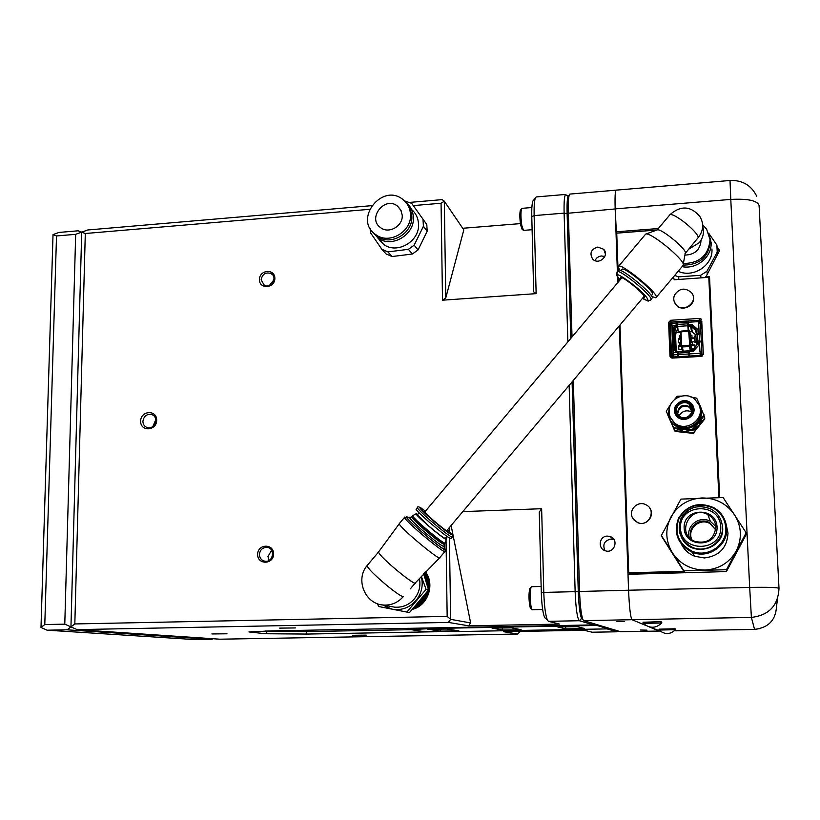 <?xml version="1.0" encoding="UTF-8"?>
<svg xmlns="http://www.w3.org/2000/svg" width="820" height="820" viewBox="0 0 820 820"><rect width="100%" height="100%" fill="white"/><g stroke="black" fill="none" stroke-linecap="round" stroke-linejoin="round"><path stroke-width="1.23" d="M582.22 619.202L581.482 618.27C579.842 613.872 578.766 604.945 578.264 591.507L572.083 381.884M570.802 338.414L567.112 213.333C566.897 204.949 567.173 199.393 567.932 196.646L569.029 195.775M616.691 621.457L624.635 621.632L616.691 621.457M640.348 630.037L646.99 630.149L640.348 630.037M573.303 380.429L579.555 591.394C580.099 605.601 581.226 615.02 582.938 619.664L583.717 620.637L620.535 631.718M620.412 631.728L659.208 631.051L649.286 626.91L660.079 631.031L620.484 631.728M777.575 598.641L776.519 606.287C775.812 620.063 768.494 627.761 754.554 629.381L674.45 630.795L754.554 629.381L751.386 617.409L632.025 619.715L645.801 625.455L632.035 619.715C630.488 617.399 629.329 607.599 628.571 590.308L628.007 574.297L726.407 571.581L746.692 533.605L723.178 497.627M597.852 247.056C591.066 249.177 589.324 253.175 592.645 259.028C598.538 265.67 609.926 255.584 603.653 249.27L597.852 247.056M607.374 536.095C599.194 535.962 597.431 548.672 605.345 550.774C614.323 554.012 619.274 539.386 610.172 536.536L607.374 536.095M570.002 194.073L569.193 195.17C568.393 198.071 568.106 203.944 568.342 212.79L572.022 336.969M578.264 591.507L628.561 590.226L619.284 325.847M617.757 282.603L617.552 276.647M617.378 271.543L615.174 208.957L567.112 213.333M656.953 229.979L616.425 233.157L615.174 208.957M628.561 590.226L749.685 587.428L730.784 199.414L615.174 208.885C614.826 197.343 615.123 191.101 616.056 190.148L616.148 190.137M614.108 539.755L610.787 539.088C604.319 540.677 602.382 544.531 604.976 550.65M604.811 256.537L601.357 255.942L599.041 256.496L596.56 258.146L594.941 260.586M658.204 572.606L658.245 573.508M658.337 228.524L615.984 231.845M705.548 277.549L719.591 250.551L717.131 246.717M705.436 276.853L709.536 276.842L719.642 497.555M746.671 533.635L746.179 532.897M709.577 277.826L709.228 276.576M708.88 277.816L709.392 277.775M719.345 251.012L717.254 247.958M656.861 230.03L616.742 233.167L618.065 270.713M629.463 573.364L684.259 571.94L683.777 571.345L628.704 572.79L629.463 573.364M700.423 320.446L701.869 321.348M670.176 322.588L669.161 324.443L670.504 357.417M672.851 277.621L674.45 279.743L708.808 277.314L719.109 497.566M662.16 536.69L684.259 571.94M618.311 277.744L618.454 281.783M619.981 325.027L628.704 572.79M662.099 537.11L683.777 571.345M661.596 535.798L662.088 536.813M688.974 350.898L688.902 356.064L701.049 355.327L701.264 356.382L701.049 355.327L701.264 356.382L703.334 354.178L701.746 321.184M700.864 353.533L700.803 352.108L699.942 351.862L701.582 351.975L701.643 353.41L700.864 353.533L701.264 356.382L672.205 358.094L670.575 357.489L669.981 356.146L670.268 357.1M701.377 319.175L699.573 318.416L670.657 320.271L668.607 322.465L669.981 356.146M708.808 277.314L718.884 497.566M677.371 413.792C678.468 405.838 682.742 403.563 690.184 406.976L692.008 409.364L690.184 406.976C682.742 403.563 678.468 405.838 677.371 413.792M677.095 413.249C673.579 406.259 683.798 399.094 689.497 404.557C697.02 410.594 686.494 422.372 679.237 416.027L677.095 413.249M691.434 409.006L690.132 408.442M691.116 408.626L689.979 408.155M693.874 410.379L693.125 409.692M691.936 408.842L689.825 407.868M676.623 414.674L676.397 415.658M691.393 408.319L690.44 407.868M690.245 407.786L689.671 407.591M691.127 407.96L690.368 407.612M690.327 405.408L689.651 405.101M670.237 420.281L671.764 423.755M676.551 428.788L684.003 431.494L691.936 430.449M693.412 429.793L699.122 425.078L702.115 418.425M704.749 418.989L704.667 417.431L704.749 418.989L693.207 433.37L675.424 431.433L667.5 414.069M693.207 433.37L693.002 432.673L693.781 432.335L693.997 433.032M674.747 430.941L675.424 431.433M669.356 407.478L668.443 413.311L669.755 419.061C672.4 424.524 676.818 427.702 683.019 428.593C689.271 429.055 694.366 426.892 698.312 422.105C701.899 417.052 702.555 411.712 700.27 406.054L704.667 417.431M674.491 430.244L667.47 414.325M693.002 432.673L675.168 430.736M704.564 418.251L693.781 432.335M669.94 416.632L675.198 424.452C686.166 433.872 704.872 421.593 699.983 408.124M690.87 397.023L696.713 398.192L700.27 406.054L695.104 399.699M703.816 415.145L692.111 429.741L692.336 430.49L693.136 430.162L704.011 415.945L703.919 414.315M692.9 429.403L693.136 430.162M670.165 405.183L666.281 411.199L673.661 428.05L673.374 427.292L674.347 428.553L692.336 430.49M673.661 428.05L674.347 428.553M681.471 396.101L677.228 396.193L674.788 399.207M673.374 427.292L666.281 411.199M692.111 429.741L674.06 427.794M670.309 417.626L670.534 418.374M691.813 411.958C686.422 409.662 682.148 410.953 678.991 415.822M692.039 409.897L689.487 407.263C682.65 404.936 678.704 407.273 677.638 414.254M693.095 406.269L690.747 403.091C681.686 394.553 668.003 409.877 678.027 417.329C685.212 423.684 697.4 414.756 693.095 406.269M670.463 417.933L670.668 418.682M692.018 409.539L690.286 408.729M692.039 409.764L690.44 409.016M692.039 409.979L690.594 409.303M692.049 410.195L690.747 409.59M692.039 410.41L690.901 409.877M692.029 410.615L691.055 410.164M692.008 410.82L691.219 410.451M676.244 351.339L675.506 333.699L676.572 332.571L675.188 327.334L674.112 328.482L675.024 350.324L676.192 351.339L678.13 351.226L678.191 354.055L677.679 352.856M675.096 326.462L677.033 326.339L677.125 327.211L675.188 327.334L675.096 326.462L673.404 328.266L674.306 350.13L676.151 351.729L678.089 351.616M691.475 350.427L688.995 350.581L692.685 350.242L697.205 344.687L691.444 350.816M678.406 352.262L678.13 351.226M696.6 344.964L697.841 340.884L694.96 342.37L694.632 336.323L695.883 334.662L700.116 333.935M690.543 334.765L689.589 330.983L688.677 330.614L681.512 331.065L680.436 332.213L681.02 345.968L681.604 345.691L681.03 331.926L688.646 330.993L689.733 345.199L690.44 345.404L691.578 350.417M681.604 345.691L689.733 345.199M695.76 342.135L694.889 342.135L696.17 341.171L695.883 334.662M691.075 338.773L694.612 338.558M678.57 342.719L678.437 339.552L680.743 339.408M678.868 349.72L678.734 346.532L681.02 346.399M681.153 346.47L680.026 345.896L681.02 345.866M680.979 344.953L680.026 345.896M680.877 342.452L679.626 342.924L679.739 345.497M680.743 339.347L679.729 338.824L680.713 338.793M680.682 337.871L679.729 338.824M680.569 335.37L679.329 335.841L679.442 338.424M681.02 345.968L682.189 346.983L689.364 346.553L690.44 345.404L689.845 331.628L689.138 331.413M691.322 344.769L690.983 346.224L692.336 345.005L690.583 344.349L690.481 341.837L692.213 342.381L692.326 344.8M690.84 345.527L690.799 344.605M692.172 345.159L690.583 344.349M691.014 337.676L690.676 339.162L692.029 337.922L690.276 337.245L690.173 334.744L691.906 335.298L692.018 337.707M690.532 338.445L690.491 337.512M691.865 338.076L690.276 337.245M691.209 341.899L691.075 338.732M691.578 350.314L691.383 345.804M691.414 345.773L694.919 345.558M670.565 338.393L670.668 337.338M670.647 336.907L670.616 336.159M670.555 334.621L670.596 335.523M694.981 347.157L694.889 344.871L692.316 345.035M691.465 341.93L694.745 341.735L694.581 337.861L691.936 338.024M678.437 339.552L678.417 342.729L680.19 342.616M679.626 338.783L678.263 338.865M678.734 346.532L678.714 349.73L681.953 349.535M679.831 345.784L678.55 345.866M682.373 351.216L682.271 350.365M691.516 348.961L693.392 348.848M690.348 325.489L687.877 325.653L687.959 326.524L691.239 326.627L691.629 325.909L690.348 325.489L691.588 331.628L695.77 334.816M692.377 331.895L691.239 326.627L695.626 330.398L696.426 334.263M696.426 334.386L696.016 329.681L697.133 334.222M696.733 341.397L696.836 343.621M696.416 334.17L697.123 334.13M696.047 332.356L696.641 332.069M689.64 356.034L689.405 352.252L690.255 351.339L693.259 351.155L698.65 345.415L698.496 341.776L701.356 342.002L701.325 341.284L697.841 340.884L697.543 334.17M691.629 325.909L696.016 329.681M691.588 331.628L689.866 331.731M680.446 332.325L676.572 332.571M697.143 343.478L697.205 344.687M699.142 333.976L699.491 341.069L698.845 341.745M697.881 341.069L698.814 341.069M671.231 351.155L670.247 351.216M671.242 351.339L670.258 351.401L671.242 351.339M670.207 350.119L671.191 350.068M670.801 344.215L669.971 344.267M670.852 344.4L669.971 344.451M669.919 343.18L670.616 343.139M671.293 352.61L670.309 352.672M670.299 352.487L671.293 352.436M669.981 344.482L670.862 344.431M671.016 345.691L670.032 345.753M670.022 345.568L671.006 345.507M688.093 321.04L677.187 321.635L678.201 331.772L680.6 331.618L678.201 331.772M687.385 321.03L688.226 330.644M687.396 321.04L688.298 330.634M700.997 334.14L701.325 341.284L699.491 341.069M689.005 351.78L688.861 355.193L689.548 355.203M678.97 351.421L688.974 350.827L678.437 351.678L678.673 356.659L688.892 356.044M670.975 344.83L670.432 331.649M670.442 355.901L671.139 355.859L671.365 354.219L670.637 343.652M687.959 326.524L688.892 330.624M677.125 327.211L677.996 330.624M670.094 330.429L670.032 328.81L669.335 328.851M669.428 330.983L670.545 334.949M702.555 339.142L702.658 340.638M673.794 352.323L672.707 325.786L671.857 326.688L672.882 351.513L673.804 352.313L677.453 352.405L677.925 356.7L678.673 356.679M672.759 325.981L675.711 325.796L676.93 323.91L677.033 326.339M689.456 353.389L688.964 350.97M700.075 333.484L698.148 333.402L697.953 329.579L692.101 324.546L689.107 324.74L688.185 323.941L688.113 320.938L698.578 320.312M688.236 324.187L689.159 324.935L692.101 324.546M692.152 324.751L697.963 329.742M673.21 355.234L672.564 356.116L672.441 353.399M671.908 323.685L671.191 323.193L671.283 325.458M670.422 325.058L671.242 325.099L671.18 323.685L670.37 323.644L670.78 325.581L671.949 324.74L672.882 351.513M672.707 325.981L672.062 326.37M672.707 325.786L676.561 324.884M677.156 321.747L676.449 321.686L676.51 324.689M671.908 322.024L676.428 321.727L677.166 322.608M676.52 323.941L676.49 322.557M698.476 333.381L698.507 334.058M687.877 325.653L688.154 323.193M699.491 322.752L698.65 322.055M700.024 333.422L700.044 333.935M700.044 353.522L700.844 353.061M702.607 339.367L702.207 329.937L700.382 320.2L698.578 320.261L698.66 323.039L700.024 323.705L700.382 320.2L700.967 333.422L698.117 333.207M703.17 352.887L703.273 354.394M689.241 355.255L689.077 353.41M678.191 354.055L678.365 355.901M672.933 353.061L671.59 357.059L677.925 356.69L678.335 355.788M687.426 321.891L688.103 321.901M701.325 341.284L700.454 341.714M677.771 354.086L677.894 355.839L678.57 355.859M671.201 323.377L670.196 322.978L671.877 322.875L670.196 322.978L671.559 355.767L671.601 353.758L672.707 352.918L673.138 353.461L673.076 352.016M669.222 326.042L670.319 325.97M671.191 323.193L671.887 323.152M676.479 322.854L676.93 323.91M676.951 322.824L677.207 323.828M688.103 322.116L687.775 323.223M688.113 320.938L698.578 320.261L699.111 333.145M671.949 324.74L671.898 321.973L670.165 322.137L670.196 322.978M671.898 321.973L676.449 321.686M699.48 323.726L699.46 321.87L700.239 321.737M677.75 354.619L673.189 354.886L673.343 356.823L671.59 357.059L671.898 358.084M699.972 352.046L699.491 341.714M700.106 354.455L700.977 354.465M673.189 354.886L673.128 353.461M672.482 355.214L671.662 355.183M700.136 355.255L701.941 355.275L701.653 353.41M701.941 355.275L702.125 356.157M671.18 323.685L671.088 323.09M699.46 321.87L699.491 320.251M673.261 356.044L672.441 355.941M74.825 623.948L70.95 626.89L81.713 232.152L85.3 233.505L74.825 623.948L447.166 616.384L446.039 540.278M75.676 234.325L56.518 235.955L44.792 624.553L64.78 624.153L75.676 234.325L87.73 229.979L371.593 205.666M409.887 202.386L442.154 199.629L444.307 201.197L445.772 297.957L442.503 300.192L536.136 293.642L533.676 291.797L531.78 216.654C531.616 209.018 531.954 203.842 532.795 201.136L533.789 199.957M462.716 228.278L520.403 223.614M211.867 633.952L226.945 633.788L211.867 633.952M352.754 635.295L366.222 635.131L352.754 635.295M279.661 628.12L295.425 627.935L279.661 628.12M449.411 538.022L450.641 619.346L470.639 622.933L468.538 625.803L448.437 622.421L77.111 629.616L219.811 639.2L517.502 634.034L503.613 631.697L584.209 630.262L592.173 632.22M592.019 632.22L616.906 631.789L617.737 630.918L616.978 631.789L607.077 628.889M436.947 631.728L306.926 634.065L265.485 633.737L248.931 631.933L271.953 630.877L593.557 624.912L579.361 620.73C577.259 618.444 575.855 608.696 575.138 591.497L569.131 385.39M462.798 511.608L541.641 508.718L543.783 592.245C544.265 606.041 545.484 615.338 547.432 620.145L548.447 621.324L559.527 624.092L468.538 625.803M593.557 624.912L594.623 623.938M545.505 618.464L544.572 617.399C542.819 613.093 541.723 604.781 541.292 592.47L539.263 512.029L541.641 508.718M140.63 421.142C140.312 431.894 156.559 431.064 156.681 420.291C156.948 409.518 140.753 410.42 140.63 421.142M257.634 554.433C257.47 565.072 273.603 564.601 273.583 553.941C273.695 543.281 257.613 543.814 257.634 554.433M259.417 279.569C259.253 289.562 274.895 288.414 274.874 278.41C274.987 268.396 259.397 269.606 259.417 279.569M417.38 606.718C430.356 597.452 432.919 585.89 425.067 572.022C433.975 584.547 427.394 604.432 412.931 608.86M442.503 300.192L441.068 203.237L413.372 205.594M369.523 209.325L85.3 233.505M446.008 538.391L445.998 537.541M567.86 341.899L564.119 213.138C563.863 201.648 564.396 195.416 565.718 194.432L536.147 196.943L535.255 198.245C534.322 201.248 533.953 207.04 534.138 215.598L536.136 293.642M470.639 622.933L451.113 525.497M441.068 203.237L444.307 201.197L463.812 229.897L445.772 297.957M518.178 631.441L520.044 631.41M449.247 527.701L449.309 531.462M447.166 616.384L450.641 619.346L448.437 622.421M517.502 634.034L520.054 631.779M44.792 624.553L41 627.484L53.023 234.592L59.05 232.429L78.136 230.799L81.713 232.152L70.95 626.89L77.111 629.616M265.219 631.031L306.229 631.605L410.42 629.688M273.941 279.774L269.452 285.462M261.139 279.815L264.255 285.216C271.112 289.255 278.113 277.078 270.979 273.501C265.618 271.933 262.338 274.034 261.139 279.815M271.615 550.281L267.955 556.544L269.083 560.398M259.417 554.505C259.653 558.174 261.467 560.409 264.87 561.208C273.132 562.838 275.704 548.508 267.361 547.411C262.707 547.258 260.063 549.625 259.417 554.505M155.718 419.809L152.961 426.328M142.916 421.336C143.018 424.483 144.453 426.564 147.231 427.558C154.867 430.131 159.326 416.519 151.526 414.479C146.667 413.854 143.787 416.14 142.916 421.336M67.086 629.811L47.15 630.201L195.457 639.62L211.673 639.344L67.086 629.811L70.95 626.89L64.78 624.153M212.995 638.749L211.673 639.344M41 627.484L47.15 630.201M53.023 234.592L56.518 235.955M746.169 532.795L726.448 569.716L683.89 570.843L661.402 535.501L680.918 499.113L723.117 497.535L746.169 532.795L746.374 534.199M726.448 569.716L726.848 570.751M683.89 570.843L685.438 572.801M672.41 552.854C680.169 564.191 691.024 569.931 704.974 570.054C718.914 569.213 729.339 562.848 736.247 550.989C742.264 538.648 741.69 526.583 734.535 514.765C726.561 503.49 715.655 497.894 701.817 497.955C688.041 498.949 677.761 505.284 670.965 516.969C664.989 529.084 665.471 541.046 672.41 552.854M681.543 544.49C684.423 549.953 688.769 553.869 694.571 556.237L704.441 557.959C719.314 556.062 727.166 547.77 727.996 533.072L726.418 525.62M715.727 529.874L709.864 523.539C699.593 517.471 686.514 529.423 691.977 539.857M726.694 528.295C728.129 545.546 708.306 559.24 692.162 552.239C677.761 544.562 673.22 533.226 678.519 518.209C687.232 504.843 699.07 501.379 714.046 507.805C721.774 512.551 725.987 519.388 726.694 528.295M725.034 523.027L725.884 528.316C727.268 545.044 708.029 558.307 692.387 551.481C687.396 549.461 683.449 546.212 680.559 541.753M725.813 528.07C727.207 544.818 707.926 558.102 692.264 551.276C678.345 543.814 673.958 532.816 679.093 518.291C687.519 505.345 698.989 501.973 713.502 508.164C721.026 512.766 725.126 519.398 725.813 528.07M722.645 527.67C724.695 549.205 691.803 557.948 682.107 538.617M722.502 527.198C723.742 542.082 706.532 553.818 692.674 547.627C687.795 545.587 684.095 542.276 681.584 537.715M717.049 526.963C718.115 547.524 684.751 548.498 684.126 528.049C683.07 507.682 716.239 506.463 717.049 526.963M715.86 527.127C714.107 539.427 707.035 544.162 694.663 541.333C675.557 533.881 690.132 504.341 707.855 514.56C712.744 517.389 715.419 521.582 715.86 527.127M689.343 537.582C685.499 526.03 699.685 515.021 710.335 521.346L715.819 526.44M691.916 539.826C685.52 529.341 698.845 516.323 709.536 522.647L715.737 529.802M379.219 239.481L379.68 240.783M370.271 228.677L370.702 233.034L381.812 249.239L386.035 253.913L392.062 256.537L412.347 254.026L418.046 249.936L427.189 231.24L426.789 224.536L411.702 203.36L404.526 200.921M426.789 224.536L411.702 203.36M418.046 249.936L414.161 245.19L423.417 226.289L423.007 219.514M423.417 226.289L427.189 231.24M392.062 256.537L387.901 251.894L408.401 249.331L414.161 245.19M408.401 249.331L412.347 254.026M381.812 249.239L387.901 251.894M377.651 237.8L383.514 244.319C397.106 254.846 420.342 241.1 418.487 223.511C418.056 217.772 415.73 213.077 411.507 209.418M402.2 215.076L400.836 210.074L397.567 206.158C384.785 195.508 366.786 218.53 380.705 227.724C388.977 234.284 403.317 225.869 402.2 215.076M371.47 230.481L377.866 237.954C391.632 248.624 415.207 234.653 413.341 216.818C412.88 210.791 410.379 205.912 405.838 202.191L405.49 201.925M373.202 232.47L377.241 236.283C390.638 246.676 413.598 233.075 411.783 215.711L410.4 209.428L407.13 204.016M410.461 213.999C410.01 208.106 407.56 203.339 403.122 199.701C382.356 182.06 352.856 219.811 375.796 234.653C389.233 245.077 412.275 231.424 410.461 213.999M717.869 253.759L717.285 248.562M673.609 278.749L675.29 279.681M707.229 273.511L706.901 271.287L717.213 252.14L716.885 245.077L708.654 233.136M717.213 252.14L717.49 254.466M678.98 279.415L678.417 276.863L700.618 275.294L706.901 271.287M700.618 275.294L701.038 277.867M674.727 275.387L678.417 276.863M678.201 271.266C693.238 278.431 713.349 265.208 711.934 248.993M684.884 255.102C694.827 254.733 700.218 249.823 701.069 240.362M682.086 266.654C696.703 269.688 712.221 256.783 711.094 242.464L709.095 234.366M683.409 265.106C699.819 264.891 708.767 256.978 710.253 241.346L709.976 238.784M683.357 263.558C699.696 263.189 708.582 255.235 710.038 239.676L706.635 229.21L702.658 224.721M412.163 516.497L411.927 516.784C412.737 518.342 416.591 522.166 423.479 528.244C433.401 536.803 440.207 542.061 443.886 544.008L444.983 543.229M416.273 508.994L416.037 509.281C416.949 510.921 421.131 515.011 428.583 521.571C442.369 533.328 449.903 538.976 451.174 538.504L452.209 537.274M446.961 536.393L445.393 538.258C444.348 538.648 438.321 534.148 427.312 524.749L417.482 514.653M417.739 514.355L416.068 513.771C415.258 515.052 442.246 538.135 446.039 539.386L446.49 539.058L445.649 537.961M412.88 515.606L412.675 515.893C412.86 518.168 440.719 541.897 444.645 543.117L445.219 542.953M425.098 511.567L424.186 511.68C426.359 514.765 444.829 530.314 447.433 531.247L447.146 530.202M411.066 587.971L410.277 588.903M419.379 578.233C420.865 585.962 419.143 592.891 414.233 599.041C408.862 605.068 402.261 607.764 394.43 607.138L391.273 606.554M439.909 557.6C441.847 562.704 400.139 528.101 399.217 523.826L399.524 523.324M444.163 546.509L444.317 548.508C446.787 553.561 407.776 521.151 407.325 517.779L407.53 517.43M409.713 517.256L409.508 517.574C410.348 519.234 414.438 523.314 421.767 529.781C435.338 541.384 442.8 546.899 444.132 546.345L444.163 544.418M412.675 515.893L411.927 516.784C410.953 517.071 414.715 520.987 423.222 528.551C436.035 539.478 443.025 544.675 444.225 544.111M412.716 517.943L423.53 528.674C433.513 537.264 439.981 542.215 442.964 543.527M412.511 609.322C427.937 605.683 435.235 584.424 425.385 571.683M413.485 608.255C420.926 604.904 425.682 599.153 427.763 591.005M428.009 589.795C429.014 583.543 427.927 577.741 424.719 572.391M414.223 607.446C420.219 604.237 424.309 599.317 426.482 592.696M427.589 586.402L424.36 572.78M415.279 606.267L420.937 601.296L424.883 594.777M426.81 583.717L423.971 573.19M417.083 604.227L422.525 597.739M425.539 579.525L423.704 573.959M422.033 598.354L417.503 603.735M423.909 573.252L426.677 583.266M424.616 595.105L420.824 601.275L415.463 606.062M424.309 572.832L427.497 586.074M426.287 592.952C424.124 599.348 420.137 604.135 414.346 607.302M424.678 572.442C427.568 577.29 428.716 582.579 428.122 588.299M427.609 591.22C425.508 599.164 420.834 604.811 413.577 608.163M425.026 572.073C433.8 584.557 427.312 604.268 412.993 608.788M424.063 601.162C431.217 591.609 431.638 581.81 425.324 571.755C435.071 584.445 427.845 605.529 412.562 609.27M416.16 605.273C421.367 602.444 424.893 598.128 426.748 592.347M427.65 586.618L426.738 579.689L423.704 573.477M422.372 599.215L425.129 594.449M426.789 583.645L424.022 574.892M421.306 599.441L422.546 597.708M416.027 605.426C421.449 602.556 425.088 598.108 426.943 592.091M427.753 586.976L426.882 579.832L423.755 573.426M421.367 600.599L425.395 594.111M426.953 584.178L423.899 574.502M420.424 600.64L423.099 597.021M423.581 573.6L428.563 589.939L409.508 612.54L406.884 612.079L426.082 589.303L421.255 576.132M428.563 589.939L426.082 589.303M377.487 603.725L378.563 606.482L406.884 612.079M421.234 576.163C423.479 585.162 421.726 593.301 415.955 600.588C409.416 607.815 401.472 610.674 392.124 609.168L382.53 604.955M702.689 226.269C704.39 232.183 703.242 237.667 699.234 242.71L688.892 249.085M684.966 253.749L698.394 237.349C697.01 233.485 691.854 228.083 682.927 221.123C676.479 216.418 672.205 214.225 670.094 214.543L669.53 215.219M656.922 230.01L657.425 229.825C661.504 228.636 685.233 247.988 685.469 252.693M645.043 234.858L645.986 234.007C651.203 232.48 683.039 258.454 683.378 264.542L682.957 265.793M620.176 270.333C618.188 267.74 617.726 266.315 618.793 266.069C622.708 264.265 655.498 290.957 656.328 296.635L655.846 297.803L651.91 296.532M621.826 269.647L622.288 269.093C625.476 267.648 651.951 289.193 652.689 293.837L651.449 295.815M618.116 270.661L618.618 270.057C622.114 268.488 651.572 292.463 652.392 297.568L651.203 299.515M620.74 279.066L620.74 277.437C623.764 276.904 644.038 293.529 644.694 297.086L644.53 297.793L643.116 297.558M596.755 624.573L596.868 625.445L433.821 628.458L410.553 629.586L421.839 631.277L455.848 631.595L608.378 628.868L596.868 625.445M608.378 628.868L608.43 628.11M584.598 628.54L577.28 626.644L557.661 626.91L565.718 628.889L584.588 628.622M521.089 629.688L511.331 627.853L492.041 628.099L502.578 630.026L521.141 629.77M458.81 630.816L446.695 629.032L427.712 629.268L440.647 631.144L458.81 630.816M541.149 586.464L531.514 586.71L531.001 587.284C529.761 593.526 529.894 600.558 531.401 608.368L532.262 609.721L542.645 609.496M530.847 608.348L530.079 607.159C528.746 600.301 528.633 594.131 529.73 588.647L530.212 588.135M521.961 208.352L521.479 208.936C520.69 212.657 520.803 218.212 521.817 225.572L523.498 230.389L532.108 229.702M522.032 229.159L520.597 224.926C519.706 218.458 519.613 213.589 520.31 210.32L520.741 209.807M674.429 629.719L659.024 630.057C664.63 634.762 670.083 634.69 675.362 629.862L674.429 629.719M675.393 629.791L675.362 628.909L674.389 628.776L659.014 629.176M661.791 623.026L643.146 623.333M661.791 622.933L661.75 621.949L659.362 621.714L643.064 622.247M674.522 295.046C673.159 298.521 673.62 301.698 675.916 304.579C683.265 313.916 699.245 301.678 691.475 292.637C685.048 287.297 679.401 288.097 674.522 295.046M674.04 301.032L675.977 304.845C681.779 312.358 695.688 305.757 693.269 296.614M632.681 518.127L637.499 522.494C648.722 527.803 657.189 509.681 645.811 504.7C637.673 500.251 627.894 510.265 632.681 518.127M633.88 519.859L637.591 522.606C646.232 526.788 655.539 515.503 649.645 507.99M632.035 619.715L583.717 620.637M756.706 196.195C751.294 185.289 742.397 180.041 730.015 180.482L730.784 199.414C747.891 198.553 757.321 200.572 759.094 205.471L779 588.329C777.37 587.417 767.592 587.11 749.685 587.428L751.386 617.409C768.904 615.338 778.108 605.652 779 588.36M710.878 306.116L710.356 306.147M709.361 284.458L709.884 284.427M668.607 322.465L669.161 324.443M670.657 320.271L671.129 322.034M699.573 318.416L699.911 320.22M675.116 413.3C671.764 404.69 684.105 396.87 690.829 403.368L693.597 407.714M676.1 413.669C671.601 403.727 688.041 396.695 692.418 406.71C696.959 416.693 680.426 423.714 676.1 413.669M675.219 413.895C679.985 424.975 698.23 417.226 693.218 406.218C688.39 395.168 670.247 402.938 675.219 413.895M675.198 424.452L670.114 417.062C664.231 397.977 687.314 390.207 695.329 399.904L698.968 404.906C705.928 418.589 686.401 433.114 674.675 423.017L670.114 417.206C668.31 412.849 668.474 408.555 670.596 404.301M681.03 331.926L680.436 332.213M683.265 351.165L682.107 346.122M689.282 345.691L690.286 350.499M673.404 328.266L674.112 328.482L675.506 333.699M675.147 350.786L674.306 350.13M695.995 331.147L696.59 330.86M687.375 322.332L677.176 322.988M687.437 323.838L677.238 324.484M687.58 325.796L677.381 326.442M680.836 331.331L678.13 331.505M678.437 351.678L688.667 351.062M678.437 353.061L688.667 352.446M678.499 354.568L688.739 353.963M703.222 353.112L702.658 340.618M688.861 355.203L688.902 356.064M670.207 323.131L671.549 355.972M698.63 321.163L699.491 321.102M676.438 323.029L671.887 323.316M698.599 321.614L688.113 322.28M700.3 323.152L699.521 323.295M701.582 351.975L700.803 352.108M689.476 353.922L700.003 353.297M672.42 353.789L671.601 353.758M701.346 341.981L701.941 355.162M581.544 618.413L579.361 620.73L548.447 621.324M541.292 592.47L578.264 591.579M567.122 213.723L564.119 213.138L534.138 215.598L531.78 216.654M306.229 630.242L306.926 634.065M267.791 630.97L265.485 633.737M250.438 632.466L251.197 631.656M722.43 526.942C723.66 541.846 706.43 553.613 692.551 547.411C680.364 540.769 676.541 531.063 681.082 518.291C688.472 506.903 698.558 503.88 711.36 509.23C718.125 513.289 721.815 519.203 722.43 526.942M720.749 526.84C722.051 552.024 681.215 553.182 680.467 528.172C679.185 503.275 719.724 501.748 720.749 526.84M452.281 535.029L452.435 536.997C451.184 537.459 443.661 531.801 429.864 520.044C422.413 513.494 418.22 509.404 417.308 507.775L417.482 507.488M425.488 511.106C415.75 504.423 418.917 508.133 434.979 522.227C451.574 535.737 455.766 538.238 447.535 529.74M378.942 551.511L367.114 565.585C355.152 579.391 364.828 603.643 382.878 604.996C390.925 605.642 397.72 602.864 403.266 596.652C398.11 596.191 366.55 569.059 367.114 565.585L367.555 565.052M399.217 523.826L378.543 551.993C378.399 556.073 417.452 588.37 415.576 582.62L439.561 557.907M445.014 549.246L445.168 551.235C447.884 556.831 404.936 521.161 404.475 517.43L404.701 517.051M444.43 548.16C452.291 558.676 397.772 512.746 407.519 517.071L407.776 517.194M616.865 272.301L617.357 271.553C620.832 270.005 650.291 293.99 651.121 299.074L650.701 300.099C645.852 300.909 651.705 302.621 642.449 298.347C646.375 300.622 648.149 301.002 647.779 299.464C645.094 291.346 605.109 263.128 620.084 279.835M657.209 229.866L670.094 214.543C680.928 205.246 690.85 205.902 699.86 216.521C704.031 223.573 703.55 230.512 698.394 237.349M440.617 628.868L440.647 631.144M502.527 627.689L502.578 630.026M565.646 626.521L565.718 628.889M433.698 627.874L433.821 628.458M616.005 190.168L569.88 194.084M567.932 196.646L569.193 195.17M581.482 618.27L582.938 619.664M613.534 539.519L610.172 536.536M605.385 253.821L603.653 249.27M730.015 180.482L616.056 190.148M754.554 629.391L760.365 628.54M690.829 403.368C684.751 397.228 671.641 403.419 675.424 414.09M689.497 404.557L690.471 407.981M689.487 407.263L691.875 411.671M694.601 336.374L694.858 342.176M682.496 351.216L681.307 346.645M696.026 331.895L695.739 330.511M677.187 321.635L687.365 320.979M616.978 631.789L592.101 632.23M568.086 196.462L566.538 195.119M544.572 617.399L547.432 620.145M532.795 201.136L535.255 198.245M272.537 274.772L270.979 273.501M268.314 547.657L267.361 547.411M152.612 414.94L151.526 414.479M692.162 552.239L694.571 556.237M711.36 509.23C698.507 504.105 688.564 506.842 681.543 517.44C676.531 530.919 680.2 540.913 692.551 547.411L692.674 547.627M707.855 514.56L710.335 521.346M709.864 523.539L709.536 522.647M401.144 210.709L397.567 206.158M383.514 244.319L377.866 237.954M377.241 236.283L375.796 234.653M417.288 514.888L419.051 512.787M416.068 513.771L412.634 515.739M446.336 539.488L445.127 542.748M416.037 509.281L417.308 507.775C417.298 506.37 418.692 506.534 421.5 508.277M382.878 604.996L394.43 607.138M410.287 588.903L415.176 583.092M407.796 517.174L404.475 517.43L399.186 523.724M444.86 551.604L439.889 557.508M409.785 517.164L407.325 517.779M411.927 516.784L409.508 517.574M657.425 229.825L645.986 234.007M685.151 253.677L683.255 264.122M656.41 297.127L682.742 265.875M618.793 266.069L645.719 234.048M620.976 270.661L622.288 269.093M620.074 279.856C614.498 272.783 617.634 275.315 616.671 274.085L618.618 270.057M644.418 296.491L644.53 297.793M621.867 277.724L424.596 512.172M644.253 296.204L446.633 530.806M410.553 629.586L409.293 628.325M530.355 607.876L531.719 609.188M529.73 588.647L531.001 587.284M521.899 208.362L531.872 207.522M521.653 228.821L523.006 230.01M520.31 210.32L521.479 208.936M659.014 629.114L659.044 630.047M643.054 622.154L643.095 623.231C649.46 628.643 655.692 628.571 661.74 623.036"/></g></svg>
